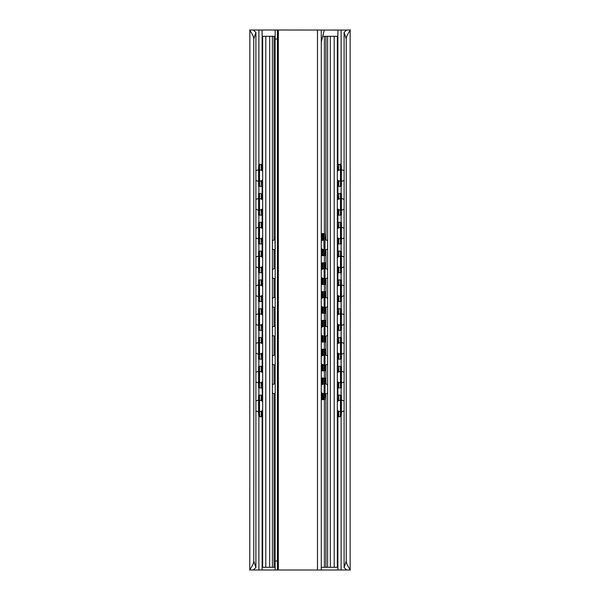 <?xml version="1.0" encoding="UTF-8"?>
<svg xmlns="http://www.w3.org/2000/svg" width="600" height="600" viewBox="0 0 600 600"><rect width="100%" height="100%" fill="white"/><g stroke="black" fill="none" stroke-linecap="round" stroke-linejoin="round"><path stroke-width="0.9" d="M249.84 570C248.663 570.81 253.897 564.78 253.755 561L253.755 39C253.897 35.22 248.663 29.19 249.84 30L249.78 569.933L253.95 570L253.95 569.183M275.175 570L275.175 30L277.425 30L277.425 570L253.95 570M346.635 569.933L344.1 567.585L346.245 561C346.103 564.78 351.337 570.81 350.16 570L277.425 570M253.755 561L255.9 567.585L253.365 569.933M344.1 567.585L344.1 32.415L346.545 30L350.16 30L350.16 570M275.175 30L250.702 30M253.365 30.068L255.9 32.415L253.755 39M346.635 30.068L277.425 30M344.1 32.415L346.245 39C346.103 35.22 351.337 29.19 350.16 30L349.298 30M255.9 567.585L255.9 32.415M346.245 561L346.245 39M262.14 401.153L262.14 395.13L258.6 395.13L258.6 412.23A4.5 0.383 -90 0 0 258.983 416.73L262.38 416.73M259.5 387.93L259.5 366.33L258.6 366.33L258.6 387.93L261.248 387.93L261.248 382.388M259.5 359.13L259.5 337.53L258.6 337.53L258.6 359.13L261.248 359.13L261.248 353.587M259.5 330.33L259.5 308.73L258.6 308.73L258.6 330.33L261.248 330.33L261.248 324.788M259.5 301.53L259.5 279.93L258.6 279.93L258.6 301.53L261.248 301.53L261.248 295.987M259.5 272.73L259.5 251.13L258.6 251.13L258.6 272.73L261.248 272.73L261.248 267.188M259.5 243.93L259.5 222.33L258.6 222.33L258.6 243.93L261.248 243.93L261.248 238.388M258.6 168.87A4.5 0.383 -90 0 1 258.983 164.37L259.882 164.37A4.5 0.383 90 0 0 259.5 168.87L259.5 186.33L258.6 186.33L258.6 168.87L259.5 168.87M259.5 215.13L259.5 193.53L258.6 193.53L258.6 215.13L261.248 215.13L261.248 209.587M261.248 387.93L262.14 387.93L262.38 395.13M259.5 395.13L259.5 412.23A4.5 0.383 90 0 0 259.882 416.73M259.5 366.33L262.38 366.33M259.5 337.53L262.38 337.53M259.5 308.73L262.38 308.73M259.5 279.93L262.38 279.93M259.5 251.13L262.38 251.13M259.5 222.33L262.38 222.33M259.5 186.33L261.248 186.33L261.248 180.788M259.882 164.37L262.38 164.37M259.5 193.53L262.38 193.53M262.14 372.353L262.14 359.13L261.248 359.13M262.14 343.553L262.14 330.33L261.248 330.33M262.14 314.752L262.14 301.53L261.248 301.53M262.14 285.952L262.14 272.73L261.248 272.73M262.14 257.153L262.14 243.93L261.248 243.93M262.14 199.553L262.14 186.33L261.248 186.33M262.14 228.353L262.14 215.13L261.248 215.13M262.14 381.907L262.38 387.93M262.14 353.108L262.38 359.13M262.14 324.308L262.38 330.33M262.14 295.507L262.38 301.53M262.14 266.707L262.38 272.73M262.14 237.907L262.38 243.93M262.14 180.308L262.38 186.33M262.14 209.108L262.38 215.13M338.752 400.673L338.752 395.13L341.4 395.13L341.4 412.23A4.5 0.383 90 0 1 341.017 416.73L340.118 416.73A4.5 0.383 -90 0 0 340.5 412.23L341.4 412.23M338.752 395.13L337.86 395.13L337.86 381.907M337.62 395.13L337.86 401.153M337.62 416.73L340.118 416.73M340.5 193.53L341.4 193.53L341.4 215.13L340.5 215.13L340.5 193.53L337.86 193.53L337.86 180.308M337.62 193.53L337.86 199.553M338.752 371.873L338.752 366.33L337.86 366.33L337.86 353.108M338.752 366.33L340.5 366.33L340.5 387.93L337.62 387.93M338.752 343.072L338.752 337.53L337.86 337.53L337.86 324.308M338.752 337.53L340.5 337.53L340.5 359.13L337.62 359.13M338.752 314.272L338.752 308.73L337.86 308.73L337.86 295.507M338.752 308.73L340.5 308.73L340.5 330.33L337.62 330.33M338.752 285.472L338.752 279.93L337.86 279.93L337.86 266.707M338.752 279.93L340.5 279.93L340.5 301.53L337.62 301.53M338.752 256.673L338.752 251.13L337.86 251.13L337.86 237.907M338.752 251.13L340.5 251.13L340.5 272.73L337.62 272.73M338.752 227.873L338.752 222.33L337.86 222.33L337.86 209.108M338.752 222.33L340.5 222.33L340.5 243.93L337.62 243.93M340.5 215.13L337.62 215.13M338.752 170.273L338.752 164.37L340.118 164.37A4.5 0.383 -90 0 1 340.5 168.87L340.5 186.33L337.62 186.33M338.752 164.37L337.86 164.37L337.86 30M340.5 395.13L340.5 412.23M340.5 366.33L341.4 366.33L341.4 387.93L340.5 387.93M340.5 337.53L341.4 337.53L341.4 359.13L340.5 359.13M340.5 308.73L341.4 308.73L341.4 330.33L340.5 330.33M340.5 279.93L341.4 279.93L341.4 301.53L340.5 301.53M340.5 251.13L341.4 251.13L341.4 272.73L340.5 272.73M340.5 222.33L341.4 222.33L341.4 243.93L340.5 243.93M340.5 186.33L341.4 186.33L341.4 168.87A4.5 0.383 90 0 0 341.017 164.37L340.118 164.37M337.62 366.33L337.86 372.353M337.62 337.53L337.86 343.553M337.62 308.73L337.86 314.752M337.62 279.93L337.86 285.952M337.62 251.13L337.86 257.153M337.62 222.33L337.86 228.353M337.62 164.37L337.86 170.752M337.62 410.543L337.62 567.3L322.5 567.3A4.5 4.5 0 0 1 321.27 567.127M275.175 567.3L262.38 567.3L262.38 410.543M327.63 567.3L327.63 36.3L322.725 36.3M334.2 567.3L334.2 36.3L337.62 36.3L337.62 170.917M334.2 36.3L327.63 36.3M269.67 567.3L269.67 36.3L275.175 36.3M269.67 36.3L262.38 36.3L262.38 170.917M337.62 401.317L337.62 381.743M337.62 372.517L337.62 352.942M337.62 343.718L337.62 324.142M337.62 314.918L337.62 295.343M337.62 286.118L337.62 266.543M337.62 257.317L337.62 237.743M337.62 228.517L337.62 208.942M337.62 199.718L337.62 180.142M337.35 567.3L337.35 36.3M272.37 567.3L272.37 36.3M262.65 567.3L262.65 36.3M262.38 401.317L262.38 381.743M262.38 372.517L262.38 352.942M262.38 343.718L262.38 324.142M262.38 314.918L262.38 295.343M262.38 286.118L262.38 266.543M262.38 257.317L262.38 237.743M262.38 228.517L262.38 208.942M262.38 199.718L262.38 180.142M275.175 378.03L275.175 399.21M275.175 349.23L275.175 370.83M275.175 320.43L275.175 342.03M275.175 291.63L275.175 313.23M275.175 238.17L275.175 234.09M274.98 238.17L275.175 255.63M275.175 262.83L275.175 284.43M324.12 262.83L325.02 262.83L325.02 284.43L324.12 284.43L324.12 262.83L321.27 262.83M323.077 384.127L323.077 378.03L325.02 378.03L325.02 395.13L324.675 399.63L323.782 399.63L324.12 395.13L325.02 395.13M323.077 378.03L321.27 378.03M325.02 349.23L325.02 370.83L324.12 370.83L324.12 349.23L325.02 349.23M325.02 320.43L325.02 342.03L324.12 342.03L324.12 320.43L325.02 320.43M325.02 291.63L325.02 313.23L324.12 313.23L324.12 291.63L325.02 291.63M325.02 238.17L325.02 255.63L324.12 255.63L323.782 233.67L324.675 233.67L325.02 238.17L324.12 238.17M321.27 399.63L323.782 399.63M324.12 378.03L324.12 395.13M323.077 355.327L323.077 349.23L324.12 349.23M321.27 370.83L324.12 370.83M323.077 326.528L323.077 320.43L324.12 320.43M321.27 342.03L324.12 342.03M323.077 297.728L323.077 291.63L324.12 291.63M321.27 313.23L324.12 313.23M321.27 284.43L324.12 284.43M321.27 255.63L324.12 255.63M323.077 240.127L323.077 233.67L323.782 233.67M323.077 349.23L321.27 349.23M323.077 320.43L321.27 320.43M323.077 291.63L321.27 291.63M323.077 233.67L321.27 233.67M321.27 30L321.27 570M321.27 42.12L324.3 30M317.475 30L317.475 570M253.95 30.818L253.95 30M346.05 570L346.05 569.183M346.05 30.818L346.05 30M341.123 570L341.123 416.55M341.123 395.13L341.123 387.93M341.123 366.33L341.123 359.13M341.123 337.53L341.123 330.33M341.123 308.73L341.123 301.53M341.123 279.93L341.123 272.73M341.123 251.13L341.123 243.93M341.123 222.33L341.123 215.13M341.123 193.53L341.123 186.33M341.123 164.55L341.123 30M337.86 570L337.86 410.707M262.14 570L262.14 410.707M262.14 170.752L262.14 30M258.877 570L258.877 416.55M258.877 395.13L258.877 387.93M258.877 366.33L258.877 359.13M258.877 337.53L258.877 330.33M258.877 308.73L258.877 301.53M258.877 279.93L258.877 272.73M258.877 251.13L258.877 243.93M258.877 222.33L258.877 215.13M258.877 193.53L258.877 186.33M258.877 164.55L258.877 30M259.5 412.23L258.6 412.23M261.248 416.73L261.248 411.188M261.248 400.673L261.248 395.13M261.248 371.873L261.248 366.33M261.248 343.072L261.248 337.53M261.248 314.272L261.248 308.73M261.248 285.472L261.248 279.93M261.248 256.673L261.248 251.13M261.248 227.873L261.248 222.33M261.248 170.273L261.248 164.37M261.248 199.072L261.248 193.53M338.752 416.73L338.752 411.188M338.752 387.93L338.752 382.388M338.752 359.13L338.752 353.587M338.752 330.33L338.752 324.788M338.752 301.53L338.752 295.987M338.752 272.73L338.752 267.188M338.752 243.93L338.752 238.388M338.752 215.13L338.752 209.587M338.752 199.072L338.752 193.53M338.752 186.33L338.752 180.788M340.5 168.87L341.4 168.87M324.39 36.3L324.39 233.67M324.39 255.63L324.39 262.83M324.39 284.43L324.39 291.63M324.39 313.23L324.39 320.43M324.39 342.03L324.39 349.23M324.39 370.83L324.39 378.03M324.39 399.63L324.39 567.3M330.33 567.3L330.33 36.3M325.95 36.3L325.95 239.97M325.95 249.69L325.95 268.77M325.95 278.49L325.95 297.57M325.95 307.29L325.95 326.37M325.95 336.09L325.95 355.17M325.95 364.89L325.95 383.97M325.95 393.69L325.95 567.3M274.05 36.3L274.05 239.97M274.05 249.69L274.05 268.77M274.05 278.49L274.05 297.57M274.05 307.29L274.05 326.37M274.05 336.09L274.05 355.17M274.05 364.89L274.05 383.97M274.05 393.69L274.05 567.3M265.8 567.3L265.8 36.3M323.077 399.63L323.077 393.533M323.077 370.83L323.077 364.733M323.077 342.03L323.077 335.933M323.077 313.23L323.077 307.132M323.077 284.43L323.077 278.332M323.077 268.928L323.077 262.83M323.077 255.63L323.077 249.532M322.185 399.63L322.185 393.097M322.185 384.562L322.185 378.03M322.185 370.83L322.185 364.298M322.185 355.763L322.185 349.23M322.185 342.03L322.185 335.498M322.185 326.962L322.185 320.43M322.185 313.23L322.185 306.697M322.185 298.163L322.185 291.63M322.185 284.43L322.185 277.897M322.185 269.362L322.185 262.83M322.185 255.63L322.185 249.097M322.185 240.562L322.185 233.67M275.175 39L277.425 39M277.425 561L275.175 561M278.325 30L278.325 570M344.1 401.13A5.715 5.715 0 0 0 341.4 400.23M340.5 400.237A5.715 5.715 0 0 0 337.35 401.528M337.35 410.332A5.715 5.715 0 0 0 340.5 411.623M341.4 411.63A5.715 5.715 0 0 0 344.1 410.73M344.1 372.33A5.715 5.715 0 0 0 341.4 371.43M340.5 371.438A5.715 5.715 0 0 0 337.35 372.728M337.35 381.532A5.715 5.715 0 0 0 340.5 382.822M341.4 382.83A5.715 5.715 0 0 0 344.1 381.93M344.1 343.53A5.715 5.715 0 0 0 341.4 342.63M340.5 342.638A5.715 5.715 0 0 0 337.35 343.928M337.35 352.733A5.715 5.715 0 0 0 340.5 354.022M341.4 354.03A5.715 5.715 0 0 0 344.1 353.13M344.1 314.73A5.715 5.715 0 0 0 341.4 313.83M340.5 313.837A5.715 5.715 0 0 0 337.35 315.127M337.35 323.933A5.715 5.715 0 0 0 340.5 325.222M341.4 325.23A5.715 5.715 0 0 0 344.1 324.33M344.1 285.93A5.715 5.715 0 0 0 341.4 285.03M340.5 285.038A5.715 5.715 0 0 0 337.35 286.327M337.35 295.132A5.715 5.715 0 0 0 340.5 296.423M341.4 296.43A5.715 5.715 0 0 0 344.1 295.53M344.1 257.13A5.715 5.715 0 0 0 341.4 256.23M340.5 256.237A5.715 5.715 0 0 0 337.35 257.528M337.35 266.332A5.715 5.715 0 0 0 340.5 267.623M341.4 267.63A5.715 5.715 0 0 0 344.1 266.73M344.1 228.33A5.715 5.715 0 0 0 341.4 227.43M340.5 227.438A5.715 5.715 0 0 0 337.35 228.728M337.35 237.532A5.715 5.715 0 0 0 340.5 238.822M341.4 238.83A5.715 5.715 0 0 0 344.1 237.93M344.1 199.53A5.715 5.715 0 0 0 341.4 198.63M340.5 198.638A5.715 5.715 0 0 0 337.35 199.928M337.35 208.733A5.715 5.715 0 0 0 340.5 210.022M341.4 210.03A5.715 5.715 0 0 0 344.1 209.13M344.1 170.73A5.715 5.715 0 0 0 341.4 169.83M340.5 169.837A5.715 5.715 0 0 0 337.35 171.127M337.35 179.933A5.715 5.715 0 0 0 340.5 181.222M341.4 181.23A5.715 5.715 0 0 0 344.1 180.33M262.65 401.528A5.715 5.715 0 0 0 259.5 400.237M258.6 400.23A5.715 5.715 0 0 0 255.9 401.13M255.9 410.73A5.715 5.715 0 0 0 258.6 411.63M259.5 411.623A5.715 5.715 0 0 0 262.65 410.332M262.65 372.728A5.715 5.715 0 0 0 259.5 371.438M258.6 371.43A5.715 5.715 0 0 0 255.9 372.33M255.9 381.93A5.715 5.715 0 0 0 258.6 382.83M259.5 382.822A5.715 5.715 0 0 0 262.65 381.532M262.65 343.928A5.715 5.715 0 0 0 259.5 342.638M258.6 342.63A5.715 5.715 0 0 0 255.9 343.53M255.9 353.13A5.715 5.715 0 0 0 258.6 354.03M259.5 354.022A5.715 5.715 0 0 0 262.65 352.733M262.65 315.127A5.715 5.715 0 0 0 259.5 313.837M258.6 313.83A5.715 5.715 0 0 0 255.9 314.73M255.9 324.33A5.715 5.715 0 0 0 258.6 325.23M259.5 325.222A5.715 5.715 0 0 0 262.65 323.933M262.65 286.327A5.715 5.715 0 0 0 259.5 285.038M258.6 285.03A5.715 5.715 0 0 0 255.9 285.93M255.9 295.53A5.715 5.715 0 0 0 258.6 296.43M259.5 296.423A5.715 5.715 0 0 0 262.65 295.132M262.65 257.528A5.715 5.715 0 0 0 259.5 256.237M258.6 256.23A5.715 5.715 0 0 0 255.9 257.13M255.9 266.73A5.715 5.715 0 0 0 258.6 267.63M259.5 267.623A5.715 5.715 0 0 0 262.65 266.332M262.65 228.728A5.715 5.715 0 0 0 259.5 227.438M258.6 227.43A5.715 5.715 0 0 0 255.9 228.33M255.9 237.93A5.715 5.715 0 0 0 258.6 238.83M259.5 238.822A5.715 5.715 0 0 0 262.65 237.532M262.65 199.928A5.715 5.715 0 0 0 259.5 198.638M258.6 198.63A5.715 5.715 0 0 0 255.9 199.53M255.9 209.13A5.715 5.715 0 0 0 258.6 210.03M259.5 210.022A5.715 5.715 0 0 0 262.65 208.733M262.65 171.127A5.715 5.715 0 0 0 259.5 169.837M258.6 169.83A5.715 5.715 0 0 0 255.9 170.73M255.9 180.33A5.715 5.715 0 0 0 258.6 181.23M259.5 181.222A5.715 5.715 0 0 0 262.65 179.933M327.63 384.72A5.002 5.002 0 0 0 325.02 383.835M324.12 383.873A5.002 5.002 0 0 0 321.27 385.275M321.27 392.385A5.002 5.002 0 0 0 324.12 393.787M325.02 393.825A5.002 5.002 0 0 0 327.63 392.94M327.63 355.92A5.002 5.002 0 0 0 325.02 355.035M324.12 355.072A5.002 5.002 0 0 0 321.27 356.475M321.27 363.585A5.002 5.002 0 0 0 324.12 364.987M325.02 365.025A5.002 5.002 0 0 0 327.63 364.14M327.63 327.12A5.002 5.002 0 0 0 325.02 326.235M324.12 326.272A5.002 5.002 0 0 0 321.27 327.675M321.27 334.785A5.002 5.002 0 0 0 324.12 336.188M325.02 336.225A5.002 5.002 0 0 0 327.63 335.34M327.63 298.32A5.002 5.002 0 0 0 325.02 297.435M324.12 297.472A5.002 5.002 0 0 0 321.27 298.875M321.27 305.985A5.002 5.002 0 0 0 324.12 307.388M325.02 307.425A5.002 5.002 0 0 0 327.63 306.54M327.63 269.52A5.002 5.002 0 0 0 325.02 268.635M324.12 268.673A5.002 5.002 0 0 0 321.27 270.075M321.27 277.185A5.002 5.002 0 0 0 324.12 278.587M325.02 278.625A5.002 5.002 0 0 0 327.63 277.74M327.63 240.72A5.002 5.002 0 0 0 325.02 239.835M324.12 239.873A5.002 5.002 0 0 0 321.27 241.275M321.27 248.385A5.002 5.002 0 0 0 324.12 249.788M325.02 249.825A5.002 5.002 0 0 0 327.63 248.94M274.98 383.835A5.002 5.002 0 0 0 272.37 384.72M272.37 392.94A5.002 5.002 0 0 0 274.98 393.825M274.98 355.035A5.002 5.002 0 0 0 272.37 355.92M272.37 364.14A5.002 5.002 0 0 0 274.98 365.025M274.98 326.235A5.002 5.002 0 0 0 272.37 327.12M272.37 335.34A5.002 5.002 0 0 0 274.98 336.225M274.98 297.435A5.002 5.002 0 0 0 272.37 298.32M272.37 306.54A5.002 5.002 0 0 0 274.98 307.425M274.98 268.635A5.002 5.002 0 0 0 272.37 269.52M272.37 277.74A5.002 5.002 0 0 0 274.98 278.625M274.98 239.835A5.002 5.002 0 0 0 272.37 240.72M272.37 248.94A5.002 5.002 0 0 0 274.98 249.825"/></g></svg>
